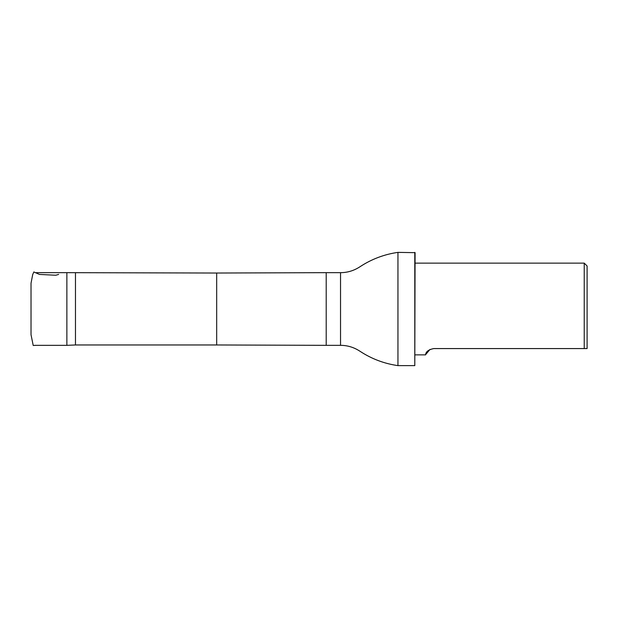 <?xml version="1.0" encoding="UTF-8"?>
<svg xmlns="http://www.w3.org/2000/svg" width="618" height="618" viewBox="0 0 618 618"><rect width="100%" height="100%" fill="white"/><g stroke="black" fill="none" stroke-linecap="round" stroke-linejoin="round"><path stroke-width="0.93" d="M75.473 273.032L75.473 344.968L216.679 344.968L216.679 273.032L66.868 272.662L66.868 345.338L34.538 345.338M587.1 348.575L587.1 266.003L584.234 263.137L584.234 348.575L587.1 348.575L433.712 348.575C424.149 350.499 426.011 355.52 425.431 354.863C426.003 355.535 424.157 350.491 433.712 348.575M429.989 349.433L425.431 354.863L415.08 354.863M340.533 345.338L340.533 272.662C347.447 272.662 353.929 270.692 359.977 266.744C371.565 259.135 384.226 254.346 397.946 252.376L397.946 365.624C384.226 363.654 371.565 358.865 359.977 351.256C353.929 347.308 347.447 345.338 340.533 345.338L326.204 345.338L326.204 272.662L216.679 273.032M414.794 252.376L414.794 365.624L415.08 252.662L397.946 252.376M31.024 327.007L31.024 312.623M31.024 283.353L31.024 334.701L33.218 345.477L36.184 345.338M58.64 274.423L55.759 275.242L39.482 274.431L33.835 271.951L32.677 274.662L31.024 283.26L31.024 290.923M31.024 299.915L31.031 320.016M31.024 298L31.031 318.069M66.868 272.662L36.192 272.662M415.08 263.137L584.234 263.137M75.473 344.968L66.868 345.338M216.679 344.968L326.204 345.338M340.533 272.662L326.204 272.662M414.794 365.624L397.946 365.624"/></g></svg>
